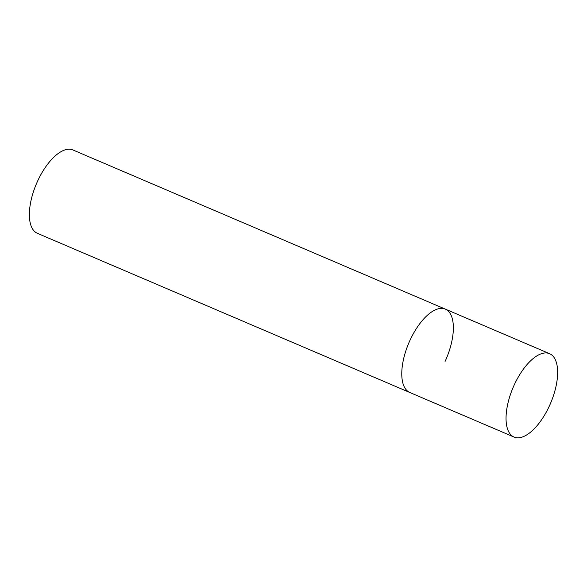 <?xml version="1.0" encoding="UTF-8"?>
<svg xmlns="http://www.w3.org/2000/svg" width="587" height="587" viewBox="0 0 587 587"><rect width="100%" height="100%" fill="white"/><g stroke="black" fill="none" stroke-linecap="round" stroke-linejoin="round"><path stroke-width="0.88" d="M408.596 391.874A45.316 20.325 113.1 0 0 409.763 392.476A45.316 20.325 -66.9 0 1 410.064 340.152A45.316 20.325 -66.9 0 1 445.379 309.144A45.316 20.325 113.1 0 0 409.462 341.48A45.316 20.325 113.1 0 0 408.596 391.874M512.862 436.442A45.316 20.325 113.1 0 0 514.036 437.044A45.316 20.325 113.1 0 0 549.946 404.7A45.316 20.325 113.1 0 0 550.819 354.306A45.316 20.325 113.1 0 0 549.652 353.704A45.316 20.325 113.1 0 0 513.735 386.048A45.316 20.325 113.1 0 0 512.862 436.442M549.652 353.704L445.379 309.144A45.316 20.325 -66.9 0 1 445.071 361.46M514.036 437.044L37.355 233.31A45.316 20.325 -66.9 0 1 37.663 180.987A45.316 20.325 -66.9 0 1 72.971 149.978L445.379 309.144"/></g></svg>
